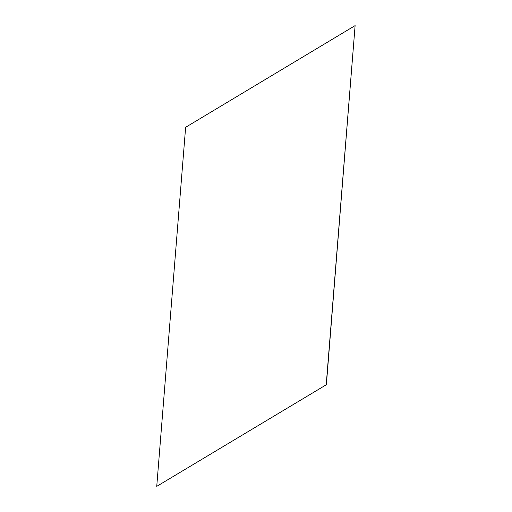 <?xml version="1.0" encoding="UTF-8"?>
<svg xmlns="http://www.w3.org/2000/svg" width="512" height="512" viewBox="0 0 512 512"><rect width="100%" height="100%" fill="white"/><g stroke="black" fill="none" stroke-linecap="round" stroke-linejoin="round"><path stroke-width="0.77" d="M156.742 486.368L326.368 384.704L355.11 25.6L185.632 127.296L156.742 486.368L326.368 384.704M326.221 384.672L355.11 25.6"/></g></svg>
